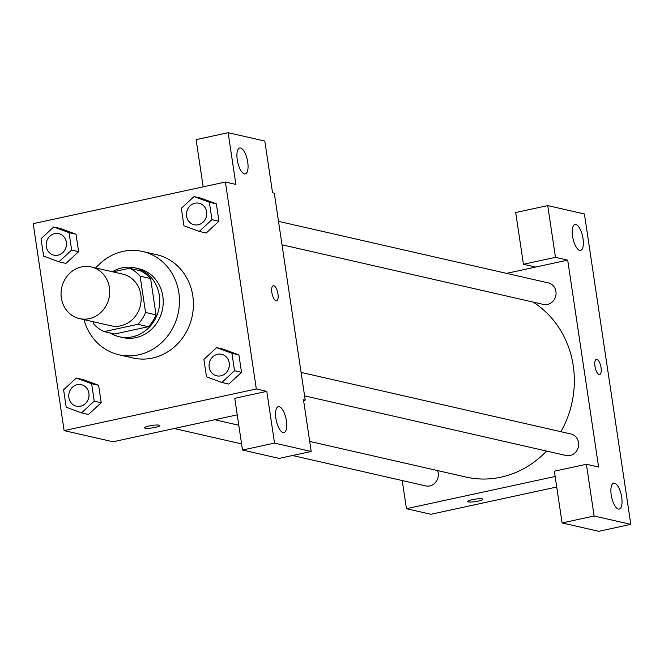 <?xml version="1.0" encoding="UTF-8"?>
<svg xmlns="http://www.w3.org/2000/svg" width="664" height="664" viewBox="0 0 664 664"><rect width="100%" height="100%" fill="white"/><g stroke="black" fill="none" stroke-linecap="round" stroke-linejoin="round"><path stroke-width="1" d="M81.514 266.911A26.494 24.219 102.9 0 1 91.275 266.945A26.494 24.219 102.9 0 1 108.996 298.161A26.494 24.219 102.9 0 1 79.489 318.604A26.494 24.219 102.9 0 1 61.071 292.683A26.494 24.219 102.9 0 1 81.514 266.911M91.275 266.945L122.715 274.116A26.494 24.219 102.9 0 1 140.428 305.332A26.494 24.219 102.9 0 1 110.93 325.775L79.489 318.604M93.209 321.733L93.508 323.733A34.196 31.258 102.9 0 0 104.148 331.618L137.863 324.314A34.196 31.258 102.9 0 0 145.557 312.453L140.129 276.158A34.196 31.258 102.9 0 0 129.488 268.273L112.872 271.875M145.557 312.453L156.032 314.844L150.612 278.548L140.129 276.158M150.612 278.548A34.196 31.258 102.9 0 0 139.963 270.663L129.488 268.273M156.032 314.844A34.196 31.258 102.9 0 1 148.338 326.705L137.863 324.314M104.148 331.618L114.631 334.009L148.338 326.705M110.357 333.037A35.325 32.287 -77.1 0 0 119.437 336.781A35.325 32.287 -77.1 0 0 159.327 295.397A35.325 32.287 -77.1 0 0 135.157 267.899A35.325 32.287 -77.1 0 0 112.365 271.759M135.157 267.899L138.643 268.696A35.325 32.287 102.9 0 1 162.821 296.194A35.325 32.287 102.9 0 1 122.931 337.578L119.437 336.781M95.79 267.974A52.987 48.431 102.9 0 1 123.056 251.399A52.987 48.431 102.9 0 1 142.577 251.473A52.987 48.431 102.9 0 1 178.01 313.906A52.987 48.431 102.9 0 1 119.005 354.792A52.987 48.431 102.9 0 1 84.004 319.633M142.577 251.473L156.546 254.661A52.987 48.431 102.9 0 1 191.979 317.093A52.987 48.431 102.9 0 1 132.974 357.979L119.005 354.792M256.321 388.971L225.395 182.036L33.2 223.668L64.126 430.612L256.321 388.971L266.803 391.362L274.531 443.096L311.208 451.462L303.473 399.728L305.224 400.126L274.298 193.191L272.547 192.792L264.82 141.058L228.142 132.692L196.112 139.631L203.167 186.85M199.242 231.421L206.23 233.014L218.937 221.27L216.339 203.84L201.018 198.171L194.037 196.577L181.322 208.322L183.928 225.743L199.242 231.421L211.957 219.676L209.351 202.246L194.037 196.577M221.817 382.481L228.806 384.074L241.513 372.33L238.916 354.908L223.594 349.231L216.613 347.637L203.898 359.382L206.504 376.812L221.817 382.481L234.533 370.736L231.927 353.314L216.613 347.637M81.514 412.883L88.503 414.477L101.218 402.724L98.612 385.303L83.29 379.625L76.31 378.032L63.595 389.785L66.201 407.206L81.514 412.883L94.23 401.131L91.624 383.709L76.31 378.032M58.938 261.815L65.927 263.409L78.634 251.664L76.036 234.243L60.715 228.565L53.734 226.972L41.019 238.716L43.625 256.138L58.938 261.815L71.654 250.071L69.048 232.649L53.734 226.972M144.594 427.807A7.727 1.237 171.5 0 0 145.233 428.18A7.727 1.237 -8.5 0 1 144.594 427.807A7.727 1.237 -8.5 0 1 152.056 425.45A7.727 1.237 -8.5 0 1 159.883 425.524A7.727 1.237 -8.5 0 1 153.89 427.641A7.727 1.237 -8.5 0 1 145.233 428.189A7.727 1.237 171.5 0 0 153.874 427.641A7.727 1.237 171.5 0 0 159.883 425.524M311.208 451.462L279.179 458.401L242.501 450.034L234.766 398.3L266.803 391.362M237.239 414.851L113.029 441.767L64.126 430.612M303.589 400.483L305.224 400.126M279.212 406.683A13.247 4.939 77.8 0 0 278.341 406.675A13.247 4.939 77.8 0 0 276.315 420.661A13.247 4.939 77.8 0 0 283.951 432.563A13.247 4.939 77.8 0 0 286.201 419.689A13.247 4.939 77.8 0 0 279.212 406.683M242.501 450.034L274.531 443.096M228.142 132.692L235.878 184.426L225.395 182.036M240.551 148.014A13.247 4.939 77.8 0 0 239.679 147.997A13.247 4.939 77.8 0 0 237.654 161.991A13.247 4.939 77.8 0 0 245.29 173.893A13.247 4.939 77.8 0 0 247.539 161.02A13.247 4.939 77.8 0 0 240.551 148.014M276.548 300.825A7.727 2.88 77.8 0 0 277.967 293.969A7.727 2.88 -102.2 0 1 276.548 300.825A7.727 2.88 -102.2 0 1 272.099 293.878A7.727 2.88 -102.2 0 1 273.277 285.719A7.727 2.88 -102.2 0 1 277.975 293.969A7.727 2.88 77.8 0 0 273.277 285.719M532.976 302.045A95.027 86.851 102.9 0 1 560.906 431.691M546.572 451.064A95.027 86.851 102.9 0 1 465.921 477.051L309.706 441.419M301.082 372.413L570.949 433.982A11.039 10.093 102.9 0 1 578.336 446.988A11.039 10.093 102.9 0 1 566.043 455.504L304.585 395.86M278.507 221.353L548.373 282.914A11.039 10.093 102.9 0 1 555.76 295.928A11.039 10.093 102.9 0 1 543.467 304.444L282.009 244.792M437.576 470.585A11.039 10.093 102.9 0 1 435.858 482.006A11.039 10.093 102.9 0 1 425.74 485.907L292.517 455.512M567.695 260.122L598.621 467.058L586.395 464.269L594.122 516.003L630.8 524.369L584.411 213.966L547.734 205.599L555.469 257.333L567.695 260.122L506.532 273.369M402.218 480.537L406.426 508.699L555.145 476.478M599.634 374.529A7.727 2.88 77.8 0 0 600.937 367.018A7.727 2.88 77.8 0 0 596.861 359.431A7.727 2.88 -102.2 0 1 600.945 367.018A7.727 2.88 -102.2 0 1 599.634 374.529A7.727 2.88 -102.2 0 1 595.185 367.59A7.727 2.88 -102.2 0 1 596.363 359.423A7.727 2.88 -102.2 0 1 596.87 359.431A7.727 2.88 77.8 0 0 596.355 359.423M614.524 483.176A13.247 4.939 -102.2 0 1 621.512 496.191A13.247 4.939 -102.2 0 1 619.263 509.064A13.247 4.939 -102.2 0 1 611.627 497.162A13.247 4.939 -102.2 0 1 613.652 483.168A13.247 4.939 -102.2 0 1 614.524 483.176M575.862 224.507A13.247 4.939 -102.2 0 1 582.851 237.521A13.247 4.939 -102.2 0 1 580.602 250.386A13.247 4.939 -102.2 0 1 572.966 238.492A13.247 4.939 -102.2 0 1 574.991 224.498A13.247 4.939 -102.2 0 1 575.862 224.507M535.657 267.061L523.431 264.272L515.704 212.538L547.734 205.599M523.431 264.272L555.469 257.333M586.395 464.269L554.357 471.208L562.093 522.941L598.77 531.308L630.8 524.369M562.093 522.941L594.122 516.003M406.426 508.699L430.87 514.276L556.722 487.011M467.68 501.511A7.727 1.237 171.5 0 0 468.311 501.884A7.727 1.237 -8.5 0 1 467.68 501.519A7.727 1.237 -8.5 0 1 475.142 499.154A7.727 1.237 -8.5 0 1 482.96 499.228A7.727 1.237 -8.5 0 1 476.968 501.353A7.727 1.237 -8.5 0 1 468.311 501.893A7.727 1.237 171.5 0 0 476.959 501.345A7.727 1.237 171.5 0 0 482.96 499.228M58.789 233.628L58.764 233.628A11.039 10.093 102.9 0 1 58.789 233.628A11.039 10.093 102.9 0 1 66.176 246.634A11.039 10.093 102.9 0 1 53.884 255.159A11.039 10.093 102.9 0 1 53.867 255.15A11.039 10.093 102.9 0 1 46.181 244.352A11.039 10.093 102.9 0 1 54.697 233.612A11.039 10.093 102.9 0 1 58.764 233.628A11.039 10.093 102.9 0 1 66.143 246.634A11.039 10.093 102.9 0 1 53.85 255.15L53.85 255.15M65.927 263.409L78.634 251.664L71.654 250.071M78.634 251.664L76.036 234.243L69.048 232.649M76.036 234.243L60.715 228.565M81.365 384.697L81.34 384.688A11.039 10.093 102.9 0 1 81.365 384.697A11.039 10.093 102.9 0 1 88.752 397.703A11.039 10.093 102.9 0 1 76.46 406.219A11.039 10.093 102.9 0 1 76.443 406.219A11.039 10.093 102.9 0 1 68.757 395.412A11.039 10.093 102.9 0 1 77.273 384.672A11.039 10.093 102.9 0 1 81.34 384.688A11.039 10.093 102.9 0 1 88.719 397.694A11.039 10.093 102.9 0 1 76.426 406.21L76.426 406.21M88.503 414.477L101.218 402.724L94.23 401.131M101.218 402.724L98.612 385.303L91.624 383.709M98.612 385.303L83.29 379.625M199.092 203.234L199.067 203.225A11.039 10.093 102.9 0 1 199.092 203.234A11.039 10.093 102.9 0 1 206.479 216.24A11.039 10.093 102.9 0 1 194.187 224.756A11.039 10.093 102.9 0 1 194.17 224.756L194.154 224.756A11.039 10.093 102.9 0 1 186.484 213.949A11.039 10.093 102.9 0 1 195 203.209A11.039 10.093 102.9 0 1 199.067 203.225A11.039 10.093 102.9 0 1 206.446 216.232A11.039 10.093 102.9 0 1 194.154 224.756M206.23 233.014L218.937 221.27L211.957 219.676M218.937 221.27L216.339 203.84L209.351 202.246M216.339 203.84L201.018 198.171M221.668 354.302L221.643 354.294A11.039 10.093 102.9 0 1 221.668 354.302A11.039 10.093 102.9 0 1 229.055 367.308A11.039 10.093 102.9 0 1 216.763 375.824A11.039 10.093 102.9 0 1 216.746 375.824L216.73 375.816A11.039 10.093 102.9 0 1 209.06 365.017A11.039 10.093 102.9 0 1 217.576 354.277A11.039 10.093 102.9 0 1 221.643 354.294A11.039 10.093 102.9 0 1 229.022 367.3A11.039 10.093 102.9 0 1 216.73 375.816M228.806 384.074L241.513 372.33L234.533 370.736M241.513 372.33L238.916 354.908L231.927 353.314M238.916 354.908L223.594 349.231M238.791 425.242L214.688 419.739M241.58 443.892L174.184 428.512"/></g></svg>

